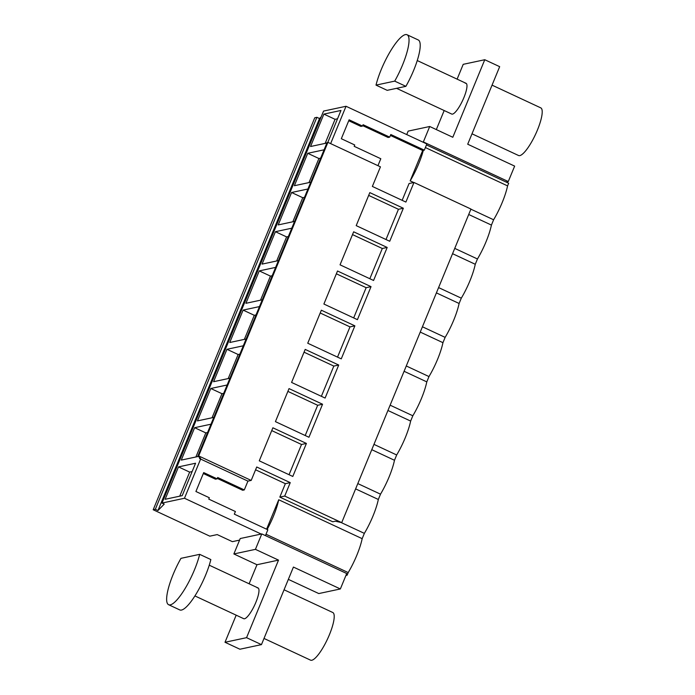 <?xml version="1.0" encoding="UTF-8"?>
<svg xmlns="http://www.w3.org/2000/svg" width="695" height="695" viewBox="0 0 695 695"><rect width="100%" height="100%" fill="white"/><g stroke="black" fill="none" stroke-linecap="round" stroke-linejoin="round"><path stroke-width="1.04" d="M178.485 466.892L165.123 499.297L182.203 495.648L195.564 463.235L178.485 466.892L189.657 472.105L179.736 496.169M189.657 472.105L192.124 471.575M284.055 589.786L332.775 612.504A26.288 6.446 115 0 1 328.5 636.863A26.288 6.446 115 0 1 311.803 660.25A26.288 6.446 115 0 1 310.552 660.154L264.004 638.444M249.114 583.783L256.968 564.731L233.868 553.958L240.235 538.529L261.198 534.047L184.47 498.254L162.005 503.058L164.228 504.101L157.956 510.53L155.324 509.305L153.195 509.756L209.812 536.166L217.205 534.585L232.373 541.657L239.575 540.111M194.913 595.928L243.719 618.689A16.958 4.161 -65 0 0 244.527 618.759A16.958 4.161 -65 0 0 255.3 603.668A16.958 4.161 -65 0 0 258.054 587.953A16.958 4.161 -65 0 0 257.246 587.892M184.47 498.254L200.62 459.056L247.933 481.122L244.301 489.914L217.674 477.5L217.118 478.846L203.704 472.591L195.912 491.495L209.325 497.75L208.769 499.106L235.396 511.52L234.319 514.144L267.844 529.781L265.438 535.619M203.322 473.521L215.485 479.194L217.118 478.846M217.292 478.429L242.677 490.27L244.301 489.914M246.56 637.671L278.521 560.118L255.43 549.354L261.789 533.916L346.718 573.523L340.359 588.96L293.42 567.068L261.459 644.621L246.56 637.671L225.006 642.276L236.178 615.171M256.968 564.731L278.521 560.118M261.459 644.621L239.905 649.226L225.006 642.276M233.868 553.958L255.43 549.354M261.198 534.047L261.789 533.916M267.149 529.46A34.211 8.392 115 0 0 278.73 499.757L266.593 529.199M340.359 588.96L318.796 593.565L288.356 579.369M266.011 534.229L348.204 572.567L347.109 575.217L346.197 574.791M278.73 499.757L362.173 538.668A34.211 8.392 115 0 1 348.204 572.567M347.109 575.217L345.919 575.469M362.173 538.668L364.354 533.369A34.211 8.392 -65 0 0 378.332 499.47L380.512 494.171A34.211 8.392 -65 0 0 394.482 460.272L396.671 454.973A34.211 8.392 -65 0 0 410.641 421.074L412.83 415.775A34.211 8.392 -65 0 0 426.799 381.876L428.98 376.568A34.211 8.392 -65 0 0 442.95 342.678L445.139 337.37A34.211 8.392 -65 0 0 459.108 303.48L461.298 298.172A34.211 8.392 -65 0 0 475.267 264.282L477.456 258.974A34.211 8.392 -65 0 0 491.426 225.084L493.606 219.776A34.211 8.392 -65 0 0 507.576 185.886L508.671 183.228L426.478 144.899M341.705 522.64L284.715 496.056L290.249 482.634L256.724 466.997L251.19 480.427L198.666 455.929L197.84 456.102L327.093 142.518L327.918 142.345L380.443 166.835L372.364 186.434L405.889 202.071L413.968 182.472L470.958 209.047L341.705 522.64L335.398 521.198L332.723 521.771L279.824 497.107L285.358 483.677L255.578 469.785M364.354 533.369L341.471 522.692M362.694 125.639L388.088 137.48L389.713 137.132L390.798 134.509L424.315 150.146L426.86 143.969L422.769 142.058L423.351 141.936L429.719 126.499L408.156 131.112L406.731 134.578M436.321 129.583L444.174 110.531M457.11 79.143L463.218 64.331L484.771 59.727L499.67 66.668L467.709 144.221L514.648 166.114L508.28 181.543L423.351 141.936M247.933 481.122L251.19 480.427M330.638 143.613L346.032 106.274L323.566 111.078L162.005 503.058M229.949 378.202L213.591 381.703L226.952 349.29L243.311 345.797M259.461 306.599L243.111 310.092L229.75 342.505L246.108 339.004M198.284 456.467L181.282 460.099L194.635 427.694L210.993 424.193M213.791 417.4L197.441 420.901L210.793 388.496L227.152 384.995M307.937 189.005L291.579 192.498L278.217 224.911L294.576 221.41M310.735 182.212L294.376 185.713L307.737 153.3L324.087 149.807M275.62 267.401L259.261 270.894L245.908 303.307L262.258 299.806M278.417 260.608L262.067 264.109L275.42 231.696L291.778 228.203M327.814 142.362L340.967 110.453L323.887 114.102L310.535 146.515L326.885 143.014M155.324 509.305L316.885 117.316L314.757 117.776L153.195 509.756M157.956 510.53L319.518 118.541L316.885 117.316M319.518 118.541L321.203 116.821M323.887 114.102L335.068 119.314L325.147 143.387M335.068 119.314L337.535 118.784M492.06 85.146L540.771 107.864A26.288 6.446 115 0 1 536.497 132.224A26.288 6.446 115 0 1 519.799 155.611A26.288 6.446 115 0 1 518.548 155.506L472.001 133.805M396.567 88.326L451.715 114.05A16.958 4.161 -65 0 0 452.523 114.11A16.958 4.161 -65 0 0 463.296 99.029A16.958 4.161 -65 0 0 466.058 83.313A16.958 4.161 -65 0 0 465.25 83.244M389.713 137.132L363.077 124.709L362.521 126.064L360.896 126.412L348.734 120.739M362.521 126.064L349.116 119.809L341.323 138.713L354.728 144.968L354.172 146.315L380.808 158.738L377.95 165.671M390.408 135.438L422.69 150.494L410.172 180.865L413.725 182.524M424.315 150.146L422.69 150.494M422.769 142.058L346.032 106.274M429.719 126.499L452.81 137.271L484.771 59.727M423.333 150.355A34.211 8.392 115 0 1 410.172 180.865M506.064 182.012L508.28 181.543M470.897 209.186L493.606 219.776M425.383 147.549L507.576 185.886M491.426 225.084L468.717 214.494M413.968 182.472L409.077 183.515L402.153 200.325M197.84 456.102L200.56 458.309L199.508 458.535L200.62 459.056M284.715 496.056L279.824 497.107M199.839 457.727L199.508 458.535M327.918 142.345L198.666 455.929M381.651 260.868L387.185 247.446L353.659 231.809L340.046 264.83L373.571 280.467L381.651 260.868M356.205 225.632L389.73 241.269L403.343 208.248L369.818 192.611L356.205 225.632M341.262 358.863L354.876 325.842L321.351 310.205L307.737 343.226L341.262 358.863M317.024 417.66L322.558 404.238L289.033 388.601L275.42 421.63L308.945 437.259L317.024 417.66M259.27 460.828L292.795 476.457L306.408 443.436L272.883 427.799L259.27 460.828M333.183 378.462L338.717 365.04L305.192 349.403L291.579 382.432L325.104 398.061L333.183 378.462M331.975 284.429L323.896 304.028L357.421 319.665L371.034 286.644L337.509 271.007L331.975 284.429M290.249 482.634L285.358 483.677M289.051 474.72L301.517 444.479L271.728 430.587M306.408 443.436L301.517 444.479M355.623 488.88L378.332 499.47M380.512 494.171L357.803 483.581M194.635 427.694L205.816 432.898L207.562 432.533M205.816 432.898L195.894 456.971M305.209 435.522L317.676 405.281L287.886 391.389M322.558 404.238L317.676 405.281M371.773 449.682L394.482 460.272M396.671 454.973L373.962 444.374M210.793 388.496L221.966 393.7L223.712 393.327M221.966 393.7L212.045 417.773M321.368 396.324L333.826 366.083L304.045 352.191M338.717 365.04L333.826 366.083M387.932 410.484L410.641 421.074M412.83 415.775L390.121 405.176M226.952 349.29L238.124 354.502L239.871 354.129M238.124 354.502L228.203 378.575M337.527 357.117L349.985 326.885L320.204 312.993M354.876 325.842L349.985 326.885M404.09 371.286L426.799 381.876M428.98 376.568L406.28 365.978M243.111 310.092L254.283 315.304L256.029 314.931M254.283 315.304L244.362 339.377M353.677 317.919L366.143 287.687L336.354 273.795M371.034 286.644L366.143 287.687M420.249 332.088L442.95 342.678M445.139 337.37L422.43 326.78M259.261 270.894L270.442 276.106L272.188 275.733M270.442 276.106L260.521 300.179M369.836 278.721L382.302 248.489L352.513 234.597M387.185 247.446L382.302 248.489M436.399 292.89L459.108 303.48M461.298 298.172L438.588 287.582M275.42 231.696L286.592 236.908L288.338 236.535M286.592 236.908L276.671 260.981M385.994 239.523L398.452 209.291L368.671 195.399M403.343 208.248L398.452 209.291M452.558 253.692L475.267 264.282M477.456 258.974L454.747 248.384M291.579 192.498L302.751 197.71L304.497 197.337M302.751 197.71L292.83 221.783M307.737 153.3L318.909 158.512L320.656 158.139M318.909 158.512L308.988 182.585M168.607 604.711L179.779 609.923A36.036 8.844 -65 0 0 195.703 594.668A36.036 8.844 -65 0 0 210.846 559.553L199.665 554.341A36.036 8.844 -65 0 1 184.531 589.456A36.036 8.844 -65 0 1 168.607 604.711A36.036 8.844 -65 0 1 180.969 558.337L199.665 554.341M405.889 86.336A36.036 8.844 -65 0 0 418.242 39.962L407.07 34.75A36.036 8.844 -65 0 0 391.146 50.005A36.036 8.844 -65 0 0 376.012 85.12L387.185 90.333L405.889 86.336L394.708 81.124A36.036 8.844 -65 0 0 407.07 34.75M394.708 81.124L376.012 85.12M209.247 565.191L258.054 587.953M417.252 60.552L466.058 83.313"/></g></svg>
